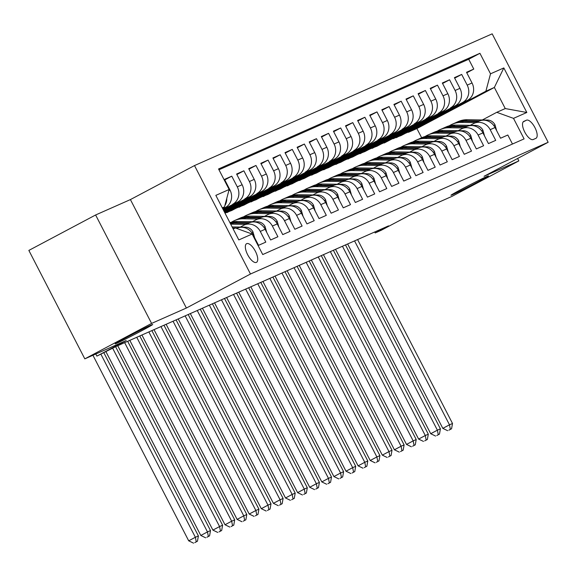 <?xml version="1.0" encoding="UTF-8"?>
<svg xmlns="http://www.w3.org/2000/svg" width="577" height="577" viewBox="0 0 577 577"><rect width="100%" height="100%" fill="white"/><g stroke="black" fill="none" stroke-linecap="round" stroke-linejoin="round"><path stroke-width="0.87" d="M141.682 330.751A21.118 0.555 -27.3 0 1 115.169 343.863A21.118 0.555 -27.3 0 1 126.19 337.61A21.118 0.555 -27.3 0 1 152.696 324.498A21.118 0.555 -27.3 0 1 141.682 330.751M477.467 182.152A21.118 0.555 -27.3 0 1 450.962 195.264A21.118 0.555 -27.3 0 1 461.982 189.011A21.118 0.555 -27.3 0 1 488.488 175.898A21.118 0.555 -27.3 0 1 477.467 182.152M256.376 262.398A10.559 4.227 62 0 0 256.484 262.347A10.559 4.227 62 0 0 255.337 251.175A10.559 4.227 62 0 0 246.696 243.645A10.559 4.227 62 0 0 246.588 243.696A10.559 4.227 62 0 0 247.735 254.868A10.559 4.227 62 0 0 256.376 262.398M95.616 214.983L28.85 250.418L84.819 358.858L151.592 323.423L186.378 308.031L250.476 274.01L194.507 165.57L130.409 199.584L95.616 214.983L151.592 323.423M250.476 274.01L548.15 142.281L492.181 33.841L194.507 165.57M548.15 142.281L484.053 176.295L518.838 160.904L517.598 158.495M518.838 160.904L452.072 196.339L410.629 214.68L381.246 230.266L375.201 232.949L388.552 225.859L116.287 346.344L96.886 356.11L126.262 340.517L84.819 358.858M252.553 234.839L253.022 234.63L258.546 245.326L265.802 242.116L260.285 231.42L265.124 229.278A13.199 12.088 -113.9 0 0 249.098 222.873L244.259 225.016A13.199 12.088 66.1 0 1 260.285 231.42M265.124 229.278L270.642 239.974L277.905 236.758L272.38 226.061L277.227 223.919A13.199 12.088 -113.9 0 0 261.201 217.522L256.361 219.664A13.199 12.088 66.1 0 1 272.38 226.061M277.227 223.919L282.744 234.615L290.007 231.406L284.483 220.71L289.322 218.568A13.199 12.088 -113.9 0 0 273.303 212.17L268.456 214.312A13.199 12.088 66.1 0 1 284.483 220.71M289.322 218.568L294.847 229.264L302.103 226.047L296.585 215.351L301.425 213.209A13.199 12.088 -113.9 0 0 285.399 206.811L280.559 208.953A13.199 12.088 66.1 0 1 296.585 215.351M301.425 213.209L306.942 223.905L314.205 220.695L308.688 209.999L313.527 207.857A13.199 12.088 -113.9 0 0 297.501 201.46L292.662 203.602A13.199 12.088 66.1 0 1 308.688 209.999M313.527 207.857L319.045 218.553L326.308 215.344L320.783 204.64L325.623 202.498A13.199 12.088 -113.9 0 0 309.604 196.101L304.764 198.243A13.199 12.088 66.1 0 1 320.783 204.64M325.623 202.498L331.148 213.202L338.41 209.985L332.886 199.289L337.725 197.146A13.199 12.088 -113.9 0 0 321.699 190.749L316.86 192.891A13.199 12.088 66.1 0 1 332.886 199.289M337.725 197.146L343.25 207.843L350.506 204.633L344.988 193.93L349.828 191.788A13.199 12.088 -113.9 0 0 333.802 185.39L328.962 187.532A13.199 12.088 66.1 0 1 344.988 193.93M349.828 191.788L355.345 202.491L362.608 199.274L357.084 188.578L361.93 186.436A13.199 12.088 -113.9 0 0 345.904 180.038L341.065 182.181A13.199 12.088 66.1 0 1 357.084 188.578M361.93 186.436L367.448 197.132L374.711 193.922L369.186 183.226L374.026 181.084A13.199 12.088 -113.9 0 0 358.007 174.68L353.167 176.822A13.199 12.088 66.1 0 1 369.186 183.226M374.026 181.084L379.551 191.78L386.806 188.564L381.289 177.867L386.128 175.725A13.199 12.088 -113.9 0 0 370.102 169.328L365.263 171.47A13.199 12.088 66.1 0 1 381.289 177.867M386.128 175.725L391.653 186.421L398.909 183.212L393.391 172.516L398.231 170.374A13.199 12.088 -113.9 0 0 382.205 163.969L377.365 166.111A13.199 12.088 66.1 0 1 393.391 172.516M398.231 170.374L403.749 181.07L411.012 177.853L405.487 167.157L410.326 165.015A13.199 12.088 -113.9 0 0 394.307 158.617L389.468 160.759A13.199 12.088 66.1 0 1 405.487 167.157M410.326 165.015L415.851 175.711L423.114 172.501L417.589 161.805L422.429 159.663A13.199 12.088 -113.9 0 0 406.403 153.266L401.563 155.408A13.199 12.088 66.1 0 1 417.589 161.805M422.429 159.663L427.954 170.359L435.209 167.142L429.692 156.446L434.531 154.304A13.199 12.088 -113.9 0 0 418.505 147.907L413.666 150.049A13.199 12.088 66.1 0 1 429.692 156.446M434.531 154.304L440.049 165.008L447.312 161.791L441.787 151.095L446.634 148.953A13.199 12.088 -113.9 0 0 430.608 142.555L425.768 144.697A13.199 12.088 66.1 0 1 441.787 151.095M446.634 148.953L452.152 159.649L459.415 156.439L453.89 145.736L458.729 143.594A13.199 12.088 -113.9 0 0 442.71 137.196L437.871 139.338A13.199 12.088 66.1 0 1 453.89 145.736M458.729 143.594L464.254 154.297L471.51 151.08L465.992 140.384L470.832 138.242A13.199 12.088 -113.9 0 0 454.806 131.845L449.966 133.987A13.199 12.088 66.1 0 1 465.992 140.384M470.832 138.242L476.357 148.938L483.613 145.729L478.095 135.025L482.935 132.89A13.199 12.088 -113.9 0 0 466.908 126.486L462.069 128.628A13.199 12.088 66.1 0 1 478.095 135.025M482.935 132.89L488.452 143.586L495.715 140.37L490.19 129.674A13.199 12.088 -113.9 0 0 474.171 123.276A13.199 12.088 -113.9 0 0 473.457 123.622L470.241 125.332M416.104 126.536L396.183 137.376L401.174 135.53L467.406 100.376A13.199 12.088 -113.9 0 0 472.036 82.98L466.519 72.284L473.782 69.074L466.779 72.789M396.334 137.672L462.566 102.518A13.199 12.088 -113.9 0 0 467.197 85.122L461.679 74.426L454.676 78.14M461.679 74.426L454.416 77.643L459.941 88.339A13.199 12.088 -113.9 0 1 455.311 105.728L384.232 143.024L455.311 105.728M391.906 137.247L371.977 148.087L376.969 146.241L443.208 111.087A13.199 12.088 -113.9 0 0 447.839 93.69L442.321 82.994L449.577 79.785L442.573 83.499M379.803 142.598L359.882 153.439L364.873 151.592L431.106 116.439A13.199 12.088 -113.9 0 0 435.736 99.049L430.218 88.353L437.474 85.136L430.478 88.851M367.7 147.957L347.78 158.798L352.771 156.944L419.003 121.797A13.199 12.088 -113.9 0 0 423.641 104.401L418.116 93.705L425.379 90.495L418.375 94.21M355.598 153.309L335.677 164.149L340.668 162.303L406.908 127.149A13.199 12.088 -113.9 0 0 411.538 109.76L406.013 99.064L413.276 95.847L406.273 99.561M343.503 158.668L323.582 169.508L328.573 167.655L394.805 132.508A13.199 12.088 -113.9 0 0 399.435 115.111L393.918 104.415L401.174 101.206L394.178 104.92M331.4 164.019L311.479 174.86L316.47 173.013L382.702 137.86A13.199 12.088 -113.9 0 0 387.333 120.47L381.815 109.767L389.078 106.557L382.075 110.272M319.297 169.378L299.376 180.219L304.367 178.365L370.6 143.219A13.199 12.088 -113.9 0 0 375.238 125.822L369.713 115.126L376.976 111.909L369.972 115.631M307.202 174.73L287.274 185.57L292.265 183.724L358.505 148.57A13.199 12.088 -113.9 0 0 363.135 131.181L357.61 120.478L364.873 117.268L357.87 120.982M295.099 180.089L275.179 190.929L280.17 189.076L346.402 153.922A13.199 12.088 -113.9 0 0 351.032 136.533L345.515 125.836L352.771 122.62L345.774 126.334M282.997 185.441L263.076 196.281L268.067 194.435L334.299 159.281A13.199 12.088 -113.9 0 0 338.937 141.884L333.412 131.188L340.675 127.979L333.672 131.693M270.894 190.792L250.973 201.633L255.964 199.786L322.204 164.633A13.199 12.088 -113.9 0 0 326.834 147.243L321.31 136.547L328.573 133.33L321.569 137.045M258.799 196.151L238.871 206.992L243.869 205.145L310.101 169.991A13.199 12.088 -113.9 0 0 314.732 152.595L309.214 141.899L316.47 138.689L309.474 142.404M246.696 201.503L226.775 212.343L231.766 210.497L297.999 175.343A13.199 12.088 -113.9 0 0 302.629 157.954L297.112 147.258L304.375 144.041L297.371 147.755M224.958 213.043L285.896 180.702A13.199 12.088 -113.9 0 0 290.534 163.305L285.009 152.609L292.272 149.4L285.269 153.114M224.525 212.206L273.801 186.054A13.199 12.088 -113.9 0 0 278.431 168.664L272.907 157.968L280.17 154.751L273.166 158.466M224.092 211.37L261.698 191.413A13.199 12.088 -113.9 0 0 266.329 174.016L260.811 163.32L268.067 160.103L261.071 163.825M223.66 210.533L249.596 196.764A13.199 12.088 -113.9 0 0 254.233 179.375L248.709 168.672L255.972 165.462L248.968 169.176M223.227 209.696L237.5 202.123A13.199 12.088 -113.9 0 0 242.131 184.727L236.606 174.03L243.869 170.814L236.866 174.535M222.794 208.86L225.398 207.475A13.199 12.088 -113.9 0 0 230.028 190.085L224.511 179.382L231.766 176.173L224.77 179.887M244.259 225.016A13.199 12.088 66.1 0 0 243.552 225.362L240.328 227.071M256.361 219.664A13.199 12.088 66.1 0 0 255.647 220.01L252.43 221.719M268.456 214.312A13.199 12.088 66.1 0 0 267.75 214.651L264.526 216.361M280.559 208.953A13.199 12.088 66.1 0 0 279.852 209.3L276.628 211.009M292.662 203.602A13.199 12.088 66.1 0 0 291.948 203.941L288.731 205.65M304.764 198.243A13.199 12.088 66.1 0 0 304.05 198.589L300.833 200.298M316.86 192.891A13.199 12.088 66.1 0 0 316.153 193.237L312.929 194.947M328.962 187.532A13.199 12.088 66.1 0 0 328.255 187.878L325.031 189.588M341.065 182.181A13.199 12.088 66.1 0 0 340.351 182.527L337.134 184.236M353.167 176.822A13.199 12.088 66.1 0 0 352.453 177.168L349.229 178.877M365.263 171.47A13.199 12.088 66.1 0 0 364.556 171.816L361.332 173.526M377.365 166.111A13.199 12.088 66.1 0 0 376.651 166.457L373.434 168.167M389.468 160.759A13.199 12.088 66.1 0 0 388.754 161.106L385.537 162.815M401.563 155.408A13.199 12.088 66.1 0 0 400.856 155.747L397.632 157.456M413.666 150.049A13.199 12.088 66.1 0 0 412.959 150.395L409.735 152.104M425.768 144.697A13.199 12.088 66.1 0 0 425.054 145.043L421.837 146.753M437.871 139.338A13.199 12.088 66.1 0 0 437.157 139.684L433.933 141.394M449.966 133.987A13.199 12.088 66.1 0 0 449.259 134.333L446.035 136.042M462.069 128.628A13.199 12.088 66.1 0 0 461.362 128.974L458.138 130.683M526.491 120.182L523.829 121.365A10.227 4.097 62 0 0 523.721 121.415A10.227 4.097 62 0 0 524.832 132.234A10.227 4.097 62 0 0 533.206 139.533L535.867 138.357A10.227 4.097 62 0 0 535.975 138.3A10.227 4.097 62 0 0 534.865 127.481A10.227 4.097 62 0 0 526.491 120.182L523.087 121.985M233.173 228.968L235.402 227.98L252.142 234.031L262.73 254.551L524.096 138.884L513.508 118.364L496.775 112.313L482.336 119.973M252.142 234.031L238.828 239.924L215.834 195.372L229.148 189.487L218.553 168.967L479.927 53.3L490.515 73.82L503.829 67.927L526.823 112.479L513.508 118.364M223.054 209.357L237.5 202.123M223.487 210.194L249.596 196.764M223.919 211.031L261.698 191.413M224.352 211.874L273.801 186.054M224.785 212.711L285.896 180.702M226.927 212.639L297.999 175.343M239.022 207.28L310.101 169.991M251.125 201.928L322.204 164.633M263.227 196.577L334.299 159.281M275.33 191.218L346.402 153.922M287.425 185.866L358.505 148.57M299.528 180.507L370.6 143.219M311.63 175.156L382.702 137.86M323.726 169.797L394.805 132.508M335.828 164.445L406.908 127.149M347.931 159.086L419.003 121.797M360.034 153.734L431.106 116.439M372.129 148.383L443.208 111.087M473.782 69.074L468.712 59.258L218.971 169.775M231.766 176.173L237.291 186.869A13.199 12.088 66.1 0 1 232.654 204.265M243.869 170.814L249.387 181.517A13.199 12.088 66.1 0 1 244.756 198.906M255.972 165.462L261.489 176.158A13.199 12.088 66.1 0 1 256.859 193.555M268.067 160.103L273.592 170.806A13.199 12.088 66.1 0 1 268.961 188.196M280.17 154.751L285.694 165.448A13.199 12.088 66.1 0 1 281.057 182.844M292.272 149.4L297.79 160.096A13.199 12.088 66.1 0 1 293.159 177.485M304.375 144.041L309.892 154.737A13.199 12.088 66.1 0 1 305.262 172.134M316.47 138.689L321.995 149.385A13.199 12.088 66.1 0 1 317.364 166.775M328.573 133.33L334.09 144.026A13.199 12.088 66.1 0 1 329.46 161.423M340.675 127.979L346.193 138.675A13.199 12.088 66.1 0 1 341.562 156.064M352.771 122.62L358.295 133.323A13.199 12.088 66.1 0 1 353.665 150.712M364.873 117.268L370.398 127.964A13.199 12.088 66.1 0 1 365.76 145.361M376.976 111.909L382.493 122.612A13.199 12.088 66.1 0 1 377.863 140.002M389.078 106.557L394.596 117.254A13.199 12.088 66.1 0 1 389.965 134.65M401.174 101.206L406.698 111.902A13.199 12.088 66.1 0 1 402.068 129.291M413.276 95.847L418.801 106.543A13.199 12.088 66.1 0 1 414.163 123.94M425.379 90.495L430.896 101.191A13.199 12.088 66.1 0 1 426.266 118.581M437.474 85.136L442.999 95.832A13.199 12.088 66.1 0 1 438.369 113.229M449.577 79.785L455.102 90.481A13.199 12.088 66.1 0 1 450.464 107.87M512.47 144.026L507.818 135.018L500.555 138.228L495.03 127.531A13.199 12.088 -113.9 0 0 479.011 121.134L474.171 123.276M496.775 112.313L505.25 108.563L494.359 87.459L485.884 91.209L490.515 73.82M421.65 137.759L416.904 128.563L494.359 87.459L503.829 67.927M416.904 128.563L408.437 132.313L485.884 91.209M95.796 354.004L96.886 356.11M374.704 231.99L375.201 232.949M222.361 208.016L224.511 206.876L222.282 207.864M428.206 121.184L408.437 132.313M408.285 132.025L405.256 133.359M396.183 137.376L393.153 138.718M404.001 131.895L384.232 143.024M384.08 142.728L381.058 144.07M371.977 148.087L368.955 149.429M359.882 153.439L356.853 154.78M347.78 158.798L344.75 160.132M335.677 164.149L332.655 165.491M323.582 169.508L320.552 170.842M311.479 174.86L308.45 176.201M299.376 180.219L296.354 181.553M287.274 185.57L284.252 186.912M275.179 190.929L272.149 192.264M263.076 196.281L260.047 197.622M250.973 201.633L247.951 202.974M238.871 206.992L235.849 208.333M226.775 212.343L225.001 213.129M468.712 59.258L479.927 53.3M428.314 121.394L425.285 122.728M416.212 126.745L413.19 128.087M404.109 132.104L401.087 133.438M392.014 137.456L388.985 138.797M379.911 142.807L376.882 144.149M367.809 148.166L364.787 149.508M355.706 153.518L352.684 154.86M343.611 158.877L340.581 160.211M331.508 164.229L328.479 165.57M319.406 169.588L316.384 170.922M307.31 174.939L304.281 176.281M295.208 180.298L292.178 181.632M283.105 185.65L280.083 186.991M271.002 191.009L267.98 192.343M258.907 196.36L255.878 197.702M246.805 201.712L243.775 203.054M234.594 206.862L224.633 212.415M234.702 207.071L231.68 208.412M253.022 234.63A13.199 12.088 -113.9 0 0 236.996 228.232L236.599 228.413M229.148 189.487L224.511 206.876M226.775 198.373A13.199 12.088 66.1 0 1 224.857 205.6M223.393 207.475A13.199 12.088 66.1 0 1 222.506 208.297M505.25 108.563L526.823 112.479M186.378 308.031L130.409 199.584M496.66 130.683L494.987 124.783A8.742 8.006 -113.9 0 0 487.579 120.059L467.327 119.727A25.237 23.123 -113.9 0 0 458.275 121.552L455.974 122.569A25.237 23.123 -113.9 0 0 455.253 122.901M475.599 122.641L461.275 122.411A25.237 23.123 -113.9 0 0 452.224 124.228A25.237 23.123 -113.9 0 0 449.303 125.808M479.372 120.982L465.026 120.744A25.237 23.123 -113.9 0 0 455.974 122.569M452.224 124.228L454.525 123.211A25.237 23.123 66.1 0 1 463.576 121.394L477.9 121.624M354.559 240.905L449.49 424.816L452.512 423.482L357.589 239.563M448.899 430.175L451.567 428.754L448.899 430.175M450.356 429.288L449.49 424.816L442.811 428.365L347.635 243.963M442.811 428.365L447.687 430.709M451.567 428.754L452.512 423.482M484.557 136.035L482.884 130.142A8.742 8.006 -113.9 0 0 475.477 125.418L455.224 125.086A25.237 23.123 -113.9 0 0 446.172 126.904L443.879 127.921A25.237 23.123 -113.9 0 0 443.158 128.26M463.504 127.993L449.173 127.762A25.237 23.123 -113.9 0 0 440.121 129.587A25.237 23.123 -113.9 0 0 437.207 131.159M467.269 126.334L452.923 126.103A25.237 23.123 -113.9 0 0 443.879 127.921M440.121 129.587L442.422 128.57A25.237 23.123 66.1 0 1 451.474 126.745L465.798 126.976M342.457 246.256L437.388 430.175L440.41 428.834L345.486 244.915M436.796 435.527L439.465 434.113L436.796 435.527M438.26 434.647L437.388 430.175L430.709 433.716L335.533 249.322M430.709 433.716L435.585 436.061M439.465 434.113L440.41 428.834M472.462 141.394L470.782 135.494A8.742 8.006 -113.9 0 0 463.381 130.77L443.129 130.438A25.237 23.123 -113.9 0 0 434.077 132.263L431.776 133.28A25.237 23.123 -113.9 0 0 431.055 133.612M451.402 133.352L437.077 133.121A25.237 23.123 -113.9 0 0 428.026 134.939A25.237 23.123 -113.9 0 0 425.105 136.518M455.166 131.693L440.828 131.455A25.237 23.123 -113.9 0 0 431.776 133.28M428.026 134.939L430.327 133.922A25.237 23.123 66.1 0 1 439.371 132.097L453.702 132.335M330.361 251.608L425.285 435.527L428.314 434.192L333.383 250.274M424.694 440.878L427.369 439.465L424.694 440.878M426.158 439.999L425.285 435.527L418.606 439.075L323.437 254.673M418.606 439.075L423.489 441.419M427.369 439.465L428.314 434.192M460.359 146.746L458.686 140.846A8.742 8.006 -113.9 0 0 451.279 136.122L431.026 135.797A25.237 23.123 -113.9 0 0 421.975 137.614L419.674 138.631A25.237 23.123 -113.9 0 0 418.952 138.97M439.299 138.704L424.975 138.473A25.237 23.123 -113.9 0 0 415.923 140.298A25.237 23.123 -113.9 0 0 413.002 141.87M443.071 137.045L428.725 136.814A25.237 23.123 -113.9 0 0 419.674 138.631M415.923 140.298L418.224 139.273A25.237 23.123 66.1 0 1 427.276 137.456L441.6 137.687M318.259 256.967L413.182 440.886L416.212 439.544L321.281 255.625M412.598 446.237L415.267 444.817L412.598 446.237M414.055 445.357L413.182 440.886L406.511 444.427L311.335 260.032M406.511 444.427L411.387 446.771M415.267 444.817L416.212 439.544M448.257 152.104L446.584 146.205A8.742 8.006 -113.9 0 0 439.176 141.48L418.924 141.149A25.237 23.123 -113.9 0 0 409.872 142.973L407.571 143.99A25.237 23.123 -113.9 0 0 406.857 144.322M427.196 144.062L412.872 143.824A25.237 23.123 -113.9 0 0 403.821 145.649A25.237 23.123 -113.9 0 0 400.9 147.222M430.969 142.404L416.623 142.166A25.237 23.123 -113.9 0 0 407.571 143.99M403.821 145.649L406.121 144.632A25.237 23.123 66.1 0 1 415.173 142.807L429.497 143.046M306.156 262.319L401.087 446.237L404.109 444.903L309.185 260.984M400.496 451.589L403.164 450.175L400.496 451.589M401.953 450.709L401.087 446.237L394.408 449.779L299.232 265.384M394.408 449.779L399.284 452.13M403.164 450.175L404.109 444.903M436.154 157.456L434.481 151.556A8.742 8.006 -113.9 0 0 427.081 146.832L406.821 146.508A25.237 23.123 -113.9 0 0 397.769 148.325L395.476 149.342A25.237 23.123 -113.9 0 0 394.755 149.681M415.101 149.414L400.77 149.183A25.237 23.123 -113.9 0 0 391.725 151.001A25.237 23.123 -113.9 0 0 388.804 152.58M418.866 147.755L404.527 147.524A25.237 23.123 -113.9 0 0 395.476 149.342M391.725 151.001L394.019 149.984A25.237 23.123 66.1 0 1 403.071 148.166L417.402 148.397M294.061 267.678L388.985 451.596L392.007 450.255L297.083 266.336M388.393 456.948L391.069 455.527L388.393 456.948M389.857 456.068L388.985 451.596L382.306 455.138L287.137 270.743M382.306 455.138L387.181 457.482M391.069 455.527L392.007 450.255M424.059 162.815L422.378 156.915A8.742 8.006 -113.9 0 0 414.978 152.191L394.726 151.859A25.237 23.123 -113.9 0 0 385.674 153.684L383.373 154.701A25.237 23.123 -113.9 0 0 382.652 155.033M402.998 154.773L388.674 154.535A25.237 23.123 -113.9 0 0 379.623 156.36A25.237 23.123 -113.9 0 0 376.702 157.932M406.763 153.114L392.425 152.876A25.237 23.123 -113.9 0 0 383.373 154.701M379.623 156.36L381.924 155.343A25.237 23.123 66.1 0 1 390.975 153.518L405.299 153.756M281.958 273.029L376.882 456.948L379.911 455.606L284.98 271.695M376.298 462.3L378.966 460.886L376.298 462.3M377.755 461.42L376.882 456.948L370.21 460.489L275.034 276.094M370.21 460.489L375.086 462.841M378.966 460.886L379.911 455.606M411.956 168.167L410.283 162.267A8.742 8.006 -113.9 0 0 402.876 157.543L382.623 157.218A25.237 23.123 -113.9 0 0 373.571 159.036L371.271 160.053A25.237 23.123 -113.9 0 0 370.549 160.392M390.896 160.125L376.572 159.894A25.237 23.123 -113.9 0 0 367.52 161.711A25.237 23.123 -113.9 0 0 364.599 163.291M394.668 158.466L380.322 158.235A25.237 23.123 -113.9 0 0 371.271 160.053M367.52 161.711L369.821 160.695A25.237 23.123 66.1 0 1 378.873 158.877L393.197 159.108M269.856 278.388L364.787 462.3L367.809 460.965L272.885 277.047M364.195 467.658L366.864 466.238L364.195 467.658M365.652 466.771L364.787 462.3L358.108 465.848L262.932 281.453M358.108 465.848L362.983 468.192M366.864 466.238L367.809 460.965M399.854 173.526L398.18 167.626A8.742 8.006 -113.9 0 0 390.773 162.902L370.521 162.57A25.237 23.123 -113.9 0 0 361.469 164.395L359.175 165.411A25.237 23.123 -113.9 0 0 358.454 165.743M378.8 165.484L364.469 165.246A25.237 23.123 -113.9 0 0 355.418 167.07A25.237 23.123 -113.9 0 0 352.504 168.643M382.565 163.818L368.22 163.587A25.237 23.123 -113.9 0 0 359.175 165.411M355.418 167.07L357.718 166.053A25.237 23.123 66.1 0 1 366.77 164.229L381.094 164.459M257.753 283.74L352.684 467.658L355.706 466.317L260.782 282.405M352.093 473.01L354.761 471.597L352.093 473.01M353.557 472.13L352.684 467.658L346.005 471.2L250.829 286.805M346.005 471.2L350.881 473.544M354.761 471.597L355.706 466.317M387.751 178.877L386.078 172.977A8.742 8.006 -113.9 0 0 378.678 168.253L358.418 167.921A25.237 23.123 -113.9 0 0 349.373 169.746L347.073 170.763A25.237 23.123 -113.9 0 0 346.351 171.095M366.698 170.835L352.374 170.604A25.237 23.123 -113.9 0 0 343.322 172.422A25.237 23.123 -113.9 0 0 340.401 174.002M370.463 169.176L356.124 168.946A25.237 23.123 -113.9 0 0 347.073 170.763M343.322 172.422L345.616 171.405A25.237 23.123 66.1 0 1 354.667 169.588L368.999 169.818M245.658 289.099L340.581 473.01L343.611 471.676L248.68 287.757M339.99 478.369L342.666 476.948L339.99 478.369M341.454 477.482L340.581 473.01L333.903 476.559L238.734 292.157M333.903 476.559L338.786 478.903M342.666 476.948L343.611 471.676M375.656 184.229L373.975 178.336A8.742 8.006 -113.9 0 0 366.575 173.612L346.323 173.28A25.237 23.123 -113.9 0 0 337.271 175.098L334.97 176.122A25.237 23.123 -113.9 0 0 334.249 176.454M354.595 176.187L340.271 175.956A25.237 23.123 -113.9 0 0 331.22 177.781A25.237 23.123 -113.9 0 0 328.299 179.353M358.367 174.528L344.022 174.297A25.237 23.123 -113.9 0 0 334.97 176.122M331.22 177.781L333.52 176.764A25.237 23.123 66.1 0 1 342.572 174.939L356.896 175.17M233.555 294.45L328.479 478.369L331.508 477.028L236.577 293.109M327.895 483.721L330.563 482.307L327.895 483.721M329.352 482.841L328.479 478.369L321.807 481.91L226.631 297.516M321.807 481.91L326.683 484.254M330.563 482.307L331.508 477.028M363.553 189.588L361.88 183.688A8.742 8.006 -113.9 0 0 354.473 178.964L334.22 178.632A25.237 23.123 -113.9 0 0 325.168 180.457L322.868 181.474A25.237 23.123 -113.9 0 0 322.154 181.805M342.493 181.546L328.169 181.315A25.237 23.123 -113.9 0 0 319.117 183.133A25.237 23.123 -113.9 0 0 316.196 184.712M346.265 179.887L331.919 179.649A25.237 23.123 -113.9 0 0 322.868 181.474M319.117 183.133L321.418 182.116A25.237 23.123 66.1 0 1 330.47 180.298L344.794 180.529M221.453 299.809L316.384 483.721L319.406 482.386L224.482 298.468M315.792 489.08L318.461 487.659L315.792 489.08M317.249 488.192L316.384 483.721L309.705 487.269L214.529 302.867M309.705 487.269L314.58 489.613M318.461 487.659L319.406 482.386M351.451 194.939L349.777 189.047A8.742 8.006 -113.9 0 0 342.377 184.323L322.117 183.991A25.237 23.123 -113.9 0 0 313.066 185.808L310.772 186.825A25.237 23.123 -113.9 0 0 310.051 187.164M330.397 186.898L316.066 186.667A25.237 23.123 -113.9 0 0 307.022 188.491A25.237 23.123 -113.9 0 0 304.101 190.064M334.162 185.239L319.824 185.008A25.237 23.123 -113.9 0 0 310.772 186.825M307.022 188.491L309.315 187.475A25.237 23.123 66.1 0 1 318.367 185.65L332.691 185.881M209.357 305.161L304.281 489.08L307.303 487.738L212.379 303.819M303.69 494.431L306.365 493.01L303.69 494.431M305.154 493.551L304.281 489.08L297.602 492.621L202.433 308.226M297.602 492.621L302.478 494.965M306.365 493.01L307.303 487.738M339.355 200.298L337.675 194.399A8.742 8.006 -113.9 0 0 330.275 189.674L310.022 189.343A25.237 23.123 -113.9 0 0 300.97 191.167L298.67 192.184A25.237 23.123 -113.9 0 0 297.948 192.516M318.295 192.256L303.971 192.018A25.237 23.123 -113.9 0 0 294.919 193.843A25.237 23.123 -113.9 0 0 291.998 195.423M322.06 190.598L307.721 190.36A25.237 23.123 -113.9 0 0 298.67 192.184M294.919 193.843L297.22 192.826A25.237 23.123 66.1 0 1 306.272 191.001L320.596 191.239M197.255 310.513L292.178 494.431L295.208 493.097L200.277 309.178M291.594 499.783L294.263 498.369L291.594 499.783M293.051 498.903L292.178 494.431L285.507 497.973L190.331 313.578M285.507 497.973L290.382 500.324M294.263 498.369L295.208 493.097M327.253 205.65L325.579 199.75A8.742 8.006 -113.9 0 0 318.172 195.026L297.92 194.701A25.237 23.123 -113.9 0 0 288.868 196.519L286.567 197.536A25.237 23.123 -113.9 0 0 285.846 197.875M306.192 197.608L291.868 197.377A25.237 23.123 -113.9 0 0 282.817 199.195A25.237 23.123 -113.9 0 0 279.895 200.774M309.964 195.949L295.619 195.718A25.237 23.123 -113.9 0 0 286.567 197.536M282.817 199.195L285.117 198.178A25.237 23.123 66.1 0 1 294.169 196.36L308.493 196.591M185.152 315.871L280.083 499.79L283.105 498.449L188.181 314.53M279.492 505.142L282.16 503.721L279.492 505.142M280.949 504.262L280.083 499.79L273.404 503.332L178.228 318.937M273.404 503.332L278.28 505.676M282.16 503.721L283.105 498.449M315.15 211.009L313.477 205.109A8.742 8.006 -113.9 0 0 306.07 200.385L285.817 200.053A25.237 23.123 -113.9 0 0 276.765 201.878L274.472 202.895A25.237 23.123 -113.9 0 0 273.75 203.227M294.097 202.967L279.766 202.729A25.237 23.123 -113.9 0 0 270.714 204.554A25.237 23.123 -113.9 0 0 267.8 206.126M297.862 201.308L283.516 201.07A25.237 23.123 -113.9 0 0 274.472 202.895M270.714 204.554L273.015 203.537A25.237 23.123 66.1 0 1 282.066 201.712L296.39 201.95M173.05 321.223L267.98 505.142L271.002 503.8L176.079 319.889M267.389 510.494L270.058 509.08L267.389 510.494M268.853 509.614L267.98 505.142L261.302 508.683L166.126 324.288M261.302 508.683L266.177 511.034M270.058 509.08L271.002 503.8M303.048 216.361L301.374 210.461A8.742 8.006 -113.9 0 0 293.974 205.737L273.714 205.412A25.237 23.123 -113.9 0 0 264.67 207.23L262.369 208.247A25.237 23.123 -113.9 0 0 261.648 208.585M281.994 208.319L267.67 208.088A25.237 23.123 -113.9 0 0 258.619 209.905A25.237 23.123 -113.9 0 0 255.698 211.485M285.759 206.66L271.421 206.429A25.237 23.123 -113.9 0 0 262.369 208.247M258.619 209.905L260.912 208.888A25.237 23.123 66.1 0 1 269.964 207.071L284.295 207.302M160.954 326.582L255.878 510.501L258.907 509.159L163.976 325.24M255.286 515.852L257.962 514.432L255.286 515.852M256.751 514.972L255.878 510.501L249.199 514.042L154.03 329.647M249.199 514.042L254.082 516.386M257.962 514.432L258.907 509.159M290.952 221.719L289.272 215.82A8.742 8.006 -113.9 0 0 281.872 211.095L261.619 210.764A25.237 23.123 -113.9 0 0 252.567 212.588L250.267 213.605A25.237 23.123 -113.9 0 0 249.545 213.937M269.892 213.678L255.568 213.44A25.237 23.123 -113.9 0 0 246.516 215.264A25.237 23.123 -113.9 0 0 243.595 216.837M273.664 212.019L259.318 211.781A25.237 23.123 -113.9 0 0 250.267 213.605M246.516 215.264L248.817 214.247A25.237 23.123 66.1 0 1 257.869 212.423L272.193 212.661M148.852 331.934L243.775 515.852L246.805 514.511L151.874 330.599M243.191 521.204L245.86 519.79L243.191 521.204M244.648 520.324L243.775 515.852L237.104 519.394L141.928 334.999M237.104 519.394L241.979 521.738M245.86 519.79L246.805 514.511M278.85 227.071L277.176 221.171A8.742 8.006 -113.9 0 0 269.769 216.447L249.516 216.123A25.237 23.123 -113.9 0 0 240.465 217.94L238.164 218.957A25.237 23.123 -113.9 0 0 237.45 219.296M257.789 219.029L243.465 218.798A25.237 23.123 -113.9 0 0 234.413 220.616A25.237 23.123 -113.9 0 0 231.492 222.195M261.561 217.37L247.216 217.14A25.237 23.123 -113.9 0 0 238.164 218.957M234.413 220.616L236.714 219.599A25.237 23.123 66.1 0 1 245.766 217.781L260.09 218.012M136.749 337.293L231.68 521.204L234.702 519.87L139.778 335.951M231.088 526.563L233.757 525.142L231.088 526.563M232.545 525.676L231.68 521.204L225.001 524.753L129.825 340.358M225.001 524.753L229.877 527.097M233.757 525.142L234.702 519.87M266.747 232.43L265.074 226.53A8.742 8.006 -113.9 0 0 257.674 221.806L237.414 221.474A25.237 23.123 -113.9 0 0 229.927 222.679M245.694 224.388L231.363 224.15A25.237 23.123 -113.9 0 0 230.685 224.15M249.459 222.722L235.12 222.491A25.237 23.123 -113.9 0 0 230.093 222.996M230.273 223.342A25.237 23.123 66.1 0 1 233.663 223.133L247.987 223.364M124.654 342.644L219.577 526.563L222.599 525.221L127.676 341.31M218.986 531.915L221.655 530.501L218.986 531.915M220.45 531.035L219.577 526.563L212.899 530.104L117.73 345.71M212.899 530.104L217.774 532.448M221.655 530.501L222.599 525.221M254.652 237.782L252.971 231.882A8.742 8.006 -113.9 0 0 245.571 227.158L232.127 226.941M237.356 228.081L235.604 228.052M235.257 228.045L232.675 228.002M233.021 228.672L233.8 228.687M112.681 348.256L207.475 531.915L210.504 530.58L115.602 346.712M206.883 537.274L209.559 535.853L206.883 537.274M208.347 536.386L207.475 531.915L200.803 535.463L106.009 351.804M200.803 535.463L205.679 537.807M209.559 535.853L210.504 530.58M100.946 354.314L195.379 537.274L198.401 535.932L103.932 352.9M194.788 542.625L197.457 541.212L194.788 542.625M196.245 541.745L195.379 537.274L188.701 540.815L92.933 355.266M188.701 540.815L193.576 543.159M197.457 541.212L198.401 535.932M222.7 208.672L225.398 207.475M462.566 102.518L467.406 100.376M467.197 85.122L472.036 82.98M228.845 190.605L230.028 190.085M237.291 186.869L242.131 184.727M249.387 181.517L254.233 179.375M261.489 176.158L266.329 174.016M273.592 170.806L278.431 168.664M285.694 165.448L290.534 163.305M297.79 160.096L302.629 157.954M309.892 154.737L314.732 152.595M321.995 149.385L326.834 147.243M334.09 144.026L338.937 141.884M346.193 138.675L351.032 136.533M358.295 133.323L363.135 131.181M370.398 127.964L375.238 125.822M382.493 122.612L387.333 120.47M394.596 117.254L399.435 115.111M406.698 111.902L411.538 109.76M418.801 106.543L423.641 104.401M430.896 101.191L435.736 99.049M442.999 95.832L447.839 93.69M455.102 90.481L459.941 88.339M490.19 129.674L495.03 127.531M493.761 125.505L495.03 124.942M465.026 120.744L467.327 119.727M461.275 122.411L463.576 121.394M486.476 120.55L487.579 120.059M481.665 130.856L482.927 130.301M452.923 126.103L455.224 125.086M449.173 127.762L451.474 126.745M474.373 125.901L475.477 125.418M469.563 136.215L470.832 135.653M440.828 131.455L443.129 130.438M437.077 133.121L439.371 132.097M462.278 131.26L463.381 130.77M457.46 141.567L458.729 141.012M428.725 136.814L431.026 135.797M424.975 138.473L427.276 137.456M450.175 136.612L451.279 136.122M445.357 146.926L446.627 146.363M416.623 142.166L418.924 141.149M412.872 143.824L415.173 142.807M438.073 141.971L439.176 141.48M433.262 152.278L434.531 151.715M404.527 147.524L406.821 146.508M400.77 149.183L403.071 148.166M425.97 147.323L427.081 146.832M421.16 157.636L422.429 157.074M392.425 152.876L394.726 151.859M388.674 154.535L390.975 153.518M413.875 152.681L414.978 152.191M409.057 162.988L410.326 162.425M380.322 158.235L382.623 157.218M376.572 159.894L378.873 158.877M401.772 158.033L402.876 157.543M396.962 168.347L398.224 167.784M368.22 163.587L370.521 162.57M364.469 165.246L366.77 164.229M389.67 163.392L390.773 162.902M384.859 173.699L386.128 173.136M356.124 168.946L358.418 167.921M352.374 170.604L354.667 169.588M377.574 168.744L378.678 168.253M372.756 179.058L374.026 178.495M344.022 174.297L346.323 173.28M340.271 175.956L342.572 174.939M365.472 174.095L366.575 173.612M360.654 184.409L361.923 183.847M331.919 179.649L334.22 178.632M328.169 181.315L330.47 180.298M353.369 179.454L354.473 178.964M348.558 189.761L349.828 189.206M319.824 185.008L322.117 183.991M316.066 186.667L318.367 185.65M341.267 184.806L342.377 184.323M336.456 195.12L337.725 194.557M307.721 190.36L310.022 189.343M303.971 192.018L306.272 191.001M329.171 190.165L330.275 189.674M324.353 200.471L325.623 199.916M295.619 195.718L297.92 194.701M291.868 197.377L294.169 196.36M317.069 195.516L318.172 195.026M312.251 205.83L313.52 205.268M283.516 201.07L285.817 200.053M279.766 202.729L282.066 201.712M304.966 200.875L306.07 200.385M300.155 211.182L301.425 210.619M271.421 206.429L273.714 205.412M267.67 208.088L269.964 207.071M292.864 206.227L293.974 205.737M288.053 216.541L289.322 215.978M259.318 211.781L261.619 210.764M255.568 213.44L257.869 212.423M280.768 211.586L281.872 211.095M275.95 221.893L277.22 221.33M247.216 217.14L249.516 216.123M243.465 218.798L245.766 217.781M268.666 216.938L269.769 216.447M263.855 227.251L265.117 226.689M235.12 222.491L237.414 221.474M231.363 224.15L233.663 223.133M256.563 222.289L257.674 221.806M251.752 232.603L253.022 232.041M244.468 227.648L245.571 227.158"/></g></svg>
